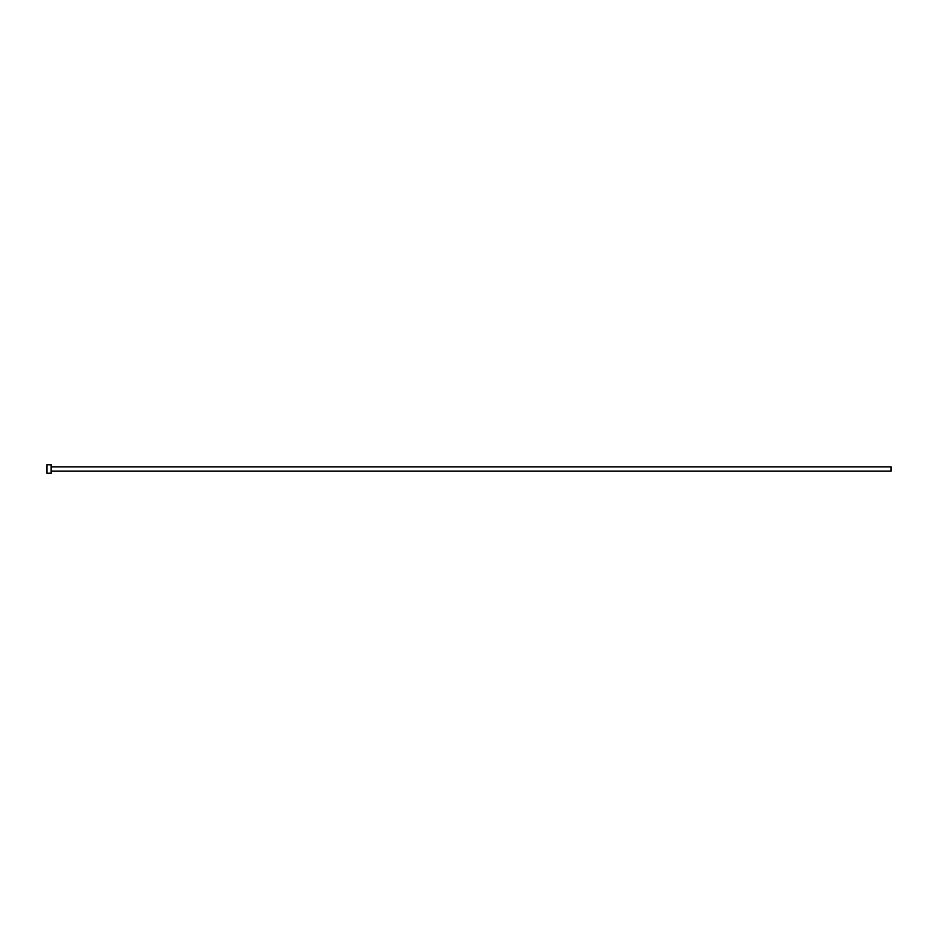 <?xml version="1.0" encoding="UTF-8"?>
<svg xmlns="http://www.w3.org/2000/svg" width="938" height="938" viewBox="0 0 938 938"><rect width="100%" height="100%" fill="white"/><g stroke="black" fill="none" stroke-linecap="round" stroke-linejoin="round"><path stroke-width="0.7" stroke-dasharray="4.69 3.52" d="M891.1 471.111L891.1 466.889M51.121 473.221L51.121 464.779M46.9 473.221L46.9 464.779M51.121 469L51.121 466.889L51.121 469"/><path stroke-width="1.41" d="M51.121 466.889L891.1 466.889L891.1 471.111L51.121 471.111M51.121 469L51.121 473.221L46.9 473.221L46.9 464.779L51.121 464.779L51.121 469"/></g></svg>
